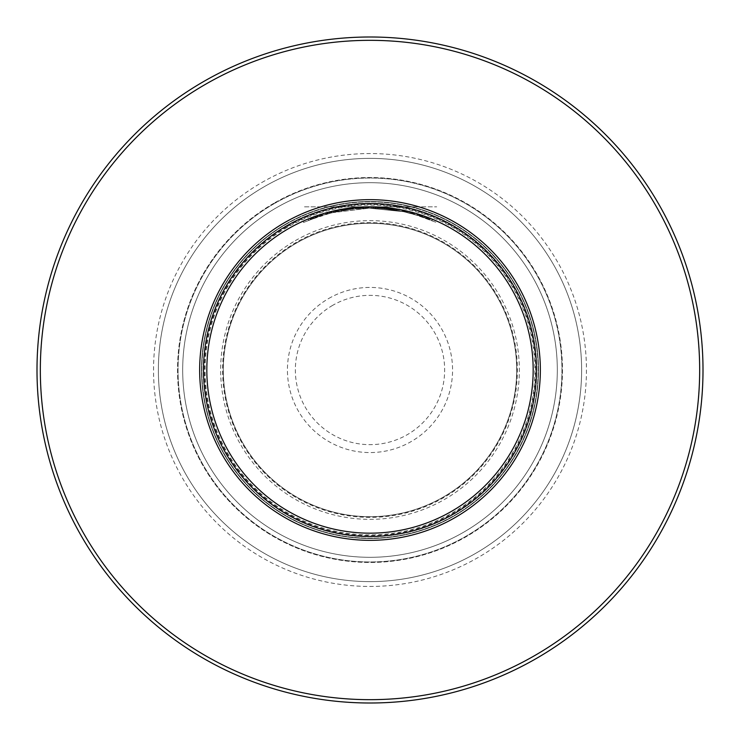 <?xml version="1.0" encoding="UTF-8"?>
<svg xmlns="http://www.w3.org/2000/svg" width="740" height="740" viewBox="0 0 740 740"><rect width="100%" height="100%" fill="white"/><g stroke="black" fill="none" stroke-linecap="round" stroke-linejoin="round"><path stroke-width="0.56" stroke-dasharray="3.7 2.78" d="M285.751 224.072A168.498 168.498 0 0 0 224.072 454.249A168.498 168.498 0 0 0 454.249 515.928A168.498 168.498 0 0 0 515.928 285.751A168.498 168.498 0 0 0 285.751 224.072A168.498 168.498 0 0 0 224.072 454.249A168.498 168.498 0 0 0 454.249 515.928A168.498 168.498 0 0 0 515.928 285.751A168.498 168.498 0 0 0 285.751 224.072A168.498 168.498 0 0 1 515.928 285.751A168.498 168.498 0 0 1 454.249 515.928A168.498 168.498 0 0 1 224.072 454.249A168.498 168.498 0 0 1 285.751 224.072M286.75 225.811A166.5 166.5 0 0 1 514.189 286.75A166.5 166.5 0 0 1 453.25 514.189A166.5 166.5 0 0 1 225.811 453.25A166.5 166.5 0 0 1 286.75 225.811A166.5 166.5 0 0 1 514.189 286.75A166.5 166.5 0 0 1 453.25 514.189A166.5 166.5 0 0 1 225.811 453.25A166.5 166.5 0 0 1 286.75 225.811M203.5 81.613A333 333 0 0 0 81.613 536.5A333 333 0 0 0 536.5 658.387A333 333 0 0 0 658.387 203.5A333 333 0 0 0 203.5 81.613M261.775 182.549A216.45 216.45 0 0 1 557.451 261.775A216.45 216.45 0 0 1 478.225 557.451A216.45 216.45 0 0 1 182.549 478.225A216.45 216.45 0 0 1 261.775 182.549M288.415 228.688A163.17 163.17 0 0 1 511.312 288.415A163.17 163.17 0 0 1 451.585 511.312A163.17 163.17 0 0 1 228.688 451.585A163.17 163.17 0 0 1 288.415 228.688A163.17 163.17 0 0 1 511.312 288.415A163.17 163.17 0 0 1 451.585 511.312A163.17 163.17 0 0 1 228.688 451.585A163.17 163.17 0 0 1 288.415 228.688A163.17 163.17 0 0 0 228.688 451.585A163.17 163.17 0 0 0 451.585 511.312A163.17 163.17 0 0 0 511.312 288.415A163.17 163.17 0 0 0 288.415 228.688M425.5 216.561L426.536 216.94L426.536 218.356L426.536 216.94L427.239 217.199L427.239 218.624L427.581 217.329L427.581 218.753L427.581 217.329L429.663 218.133L424.113 216.062A163.17 163.17 0 0 0 422.374 215.47A163.17 163.17 0 0 1 424.113 216.062L425.852 216.681L424.113 216.062A163.17 163.17 0 0 0 422.725 215.581L420.995 214.998L420.995 216.404L420.995 214.998L417.869 214.008A163.17 163.17 0 0 1 419.608 214.554L422.374 215.47A163.17 163.17 0 0 1 424.455 216.191A163.17 163.17 0 0 0 422.031 215.349L418.914 214.332L422.031 215.349A163.17 163.17 0 0 1 424.455 216.191L427.581 217.329L424.455 216.191L424.455 217.597A161.838 161.838 0 0 0 422.031 216.755A161.838 161.838 0 0 1 424.455 217.597L425.5 217.976L424.455 217.597A161.838 161.838 0 0 0 422.374 216.876L417.175 215.192L422.374 216.876A161.838 161.838 0 0 1 424.113 217.477L429.663 219.558L424.113 217.477A161.838 161.838 0 0 0 422.374 216.876L419.608 215.951A161.838 161.838 0 0 0 417.869 215.405L422.725 216.996A161.838 161.838 0 0 1 424.113 217.477L427.933 218.883L424.455 217.597L424.455 216.191L425.5 216.561L425.5 217.976M412.319 212.417L408.85 211.52A163.17 163.17 0 0 0 407.12 211.103A163.17 163.17 0 0 1 408.85 211.52A163.17 163.17 0 0 0 407.463 211.187L406.769 211.029A163.17 163.17 0 0 1 409.202 211.612A163.17 163.17 0 0 0 407.12 211.103L404.345 210.484A163.17 163.17 0 0 0 402.606 210.123L406.769 211.029A163.17 163.17 0 0 1 409.202 211.612L412.67 212.51L412.319 213.795L414.4 214.369L409.202 212.981A161.838 161.838 0 0 0 407.12 212.472L401.913 211.344L407.12 212.472A161.838 161.838 0 0 1 408.85 212.898L410.589 213.333L408.85 212.898A161.838 161.838 0 0 0 407.12 212.472L404.345 211.844A161.838 161.838 0 0 0 402.606 211.483L407.463 212.556A161.838 161.838 0 0 1 408.85 212.898L412.67 213.888L412.67 212.51L410.589 211.954L414.4 212.99L414.4 214.369L414.4 212.99L414.049 214.276L414.049 212.889L413.364 212.695L413.364 214.082L413.364 212.695L412.319 212.417L412.319 213.795L409.202 212.981A161.838 161.838 0 0 0 406.769 212.399L403.642 211.696L406.769 212.399A161.838 161.838 0 0 1 409.202 212.981L412.319 213.795L412.319 212.417L412.319 213.795M373.127 206.858L382.145 207.283L382.145 208.615L381.794 207.256L381.794 208.597L380.406 208.495L381.794 208.597L381.794 207.256L380.406 207.163L380.406 208.495L379.37 208.43L380.406 208.495L380.406 207.163L379.37 207.098L379.37 208.43L377.631 208.338L383.875 208.754L375.55 208.255L379.37 208.43L379.37 207.098L377.631 207.006L383.875 207.422L383.875 208.754L383.875 207.422L383.533 208.726L383.533 207.394L383.181 208.699L383.181 207.367L382.488 207.311L382.488 208.643L382.488 207.311L381.452 207.228L381.452 208.569L381.452 207.228L379.713 207.117L379.713 208.458L379.713 207.117L377.631 207.006L377.631 208.338L375.901 208.273L377.631 208.338L377.631 207.006L377.631 208.338L377.631 207.006L375.901 206.941L375.901 208.273L374.856 208.236L375.901 208.273L375.901 206.941L374.856 206.904L374.856 208.236L373.469 208.199L374.856 208.236L374.856 206.904L373.469 206.867L373.127 208.19L373.127 206.858M352.656 207.755L349.539 208.116L352.656 207.755A163.17 163.17 0 0 0 350.927 207.949L348.151 208.301A163.17 163.17 0 0 0 346.413 208.541A163.17 163.17 0 0 1 347.8 208.347L348.494 208.255A163.17 163.17 0 0 0 346.07 208.597L343.295 209.031L346.07 208.597A163.17 163.17 0 0 1 348.151 208.301A163.17 163.17 0 0 0 346.413 208.541L323.75 213.518L331.566 211.418L369.204 206.83L333.897 210.872L320.818 214.415L303.511 220.992L323.732 213.527L346.07 208.597A163.17 163.17 0 0 1 348.494 208.255L353.35 207.681L353.35 209.022L347.8 209.688A161.838 161.838 0 0 0 346.413 209.892L346.07 209.938A161.838 161.838 0 0 1 348.151 209.642A161.838 161.838 0 0 0 346.413 209.892L340.863 210.808L346.413 209.892A161.838 161.838 0 0 1 348.151 209.642L350.927 209.291A161.838 161.838 0 0 1 352.656 209.096L353.35 209.022L353.35 207.681L352.656 207.755L352.656 209.096L348.151 209.642L352.656 209.096L352.656 207.755L352.656 209.096M336.006 210.41L336.358 211.696L336.006 210.41L335.997 211.779L334.619 212.075L347.106 209.79L330.669 213.018L335.997 211.779L336.006 210.41L336.006 211.77M432.151 219.133L417.517 213.906L403.587 210.327L369.204 206.83L403.587 210.327L413.901 212.843L432.151 219.133L432.151 220.566L417.517 215.294L403.587 211.686L369.204 208.162L403.189 211.603L420.218 216.154L413.947 214.239L436.702 222.546L414.233 214.322L403.254 211.612L369.204 208.162L333.453 212.343L323.741 214.915L331.899 212.713L369.204 208.162L331.566 212.787L308.46 220.317L321.151 215.71L333.897 212.241L369.204 208.162L403.587 211.686L413.901 214.23L432.151 220.566M401.163 209.836L383.468 207.385L401.163 209.836L401.163 211.187L383.468 208.726L401.163 211.187M375.791 206.932L370.259 206.83L375.791 206.83L370.259 206.83L375.791 206.932L375.791 208.264L370.259 208.162L375.791 208.264L375.476 206.922L375.791 208.264M362.258 207.015L361.361 207.061A163.17 163.17 0 0 1 363.414 206.96L362.72 206.996A163.17 163.17 0 0 0 362.026 207.024L360.981 207.08A163.17 163.17 0 0 1 363.756 206.95L363.062 206.978A163.17 163.17 0 0 0 361.675 207.043A163.17 163.17 0 0 1 363.062 206.978A163.17 163.17 0 0 0 361.675 207.043L356.476 207.394A163.17 163.17 0 0 1 358.206 207.256L357.864 207.283A163.17 163.17 0 0 0 356.125 207.422L368.751 206.839L362.258 207.015L362.258 208.347L368.751 208.171L356.476 208.726A161.838 161.838 0 0 1 358.206 208.597L361.675 208.375A161.838 161.838 0 0 1 363.062 208.31L362.72 208.329A161.838 161.838 0 0 0 362.026 208.356L357.864 208.615A161.838 161.838 0 0 0 356.125 208.754L360.981 208.412A161.838 161.838 0 0 1 363.756 208.282L363.062 208.31A161.838 161.838 0 0 0 361.675 208.375A161.838 161.838 0 0 1 363.062 208.31L363.414 208.301A161.838 161.838 0 0 0 361.333 208.393L362.258 208.347M360.787 207.089L357.318 207.32L360.787 207.089L360.787 208.421L357.318 208.662L360.787 208.421M375.485 206.922C381.202 207.181 381.202 207.181 375.485 206.922C381.202 207.181 381.202 207.181 375.485 206.922L375.485 208.255C381.285 208.523 381.285 208.523 375.485 208.255C381.285 208.523 381.285 208.523 375.485 208.255L375.485 206.922M393.523 208.532L390.887 208.171L393.523 208.532L393.523 209.883L390.887 209.513L393.523 209.883M422.031 215.349L422.031 216.755L422.031 215.349M419.95 214.665L419.95 216.062L419.95 214.665M419.256 214.443L419.256 215.84M417.869 214.008L422.374 215.47L418.914 214.332L418.914 215.728L418.914 214.332L417.175 213.795L417.175 215.192L417.175 213.795L417.869 214.008L417.869 215.405M322.483 215.294L316.933 217.116A161.838 161.838 0 0 0 316.239 217.357L310.689 219.419A161.838 161.838 0 0 1 312.419 218.753L315.887 217.477A161.838 161.838 0 0 1 317.275 216.996L320.744 215.84L317.275 216.996A161.838 161.838 0 0 0 315.887 217.477A161.838 161.838 0 0 1 317.275 216.996L317.627 216.876A161.838 161.838 0 0 0 315.545 217.597L312.077 218.883A161.838 161.838 0 0 0 310.338 219.558L315.194 217.727A161.838 161.838 0 0 1 317.969 216.755L322.483 215.294L322.825 213.795L322.483 215.294M325.6 214.369L338.088 211.344L325.6 214.369L325.6 212.99L325.6 214.369M327.681 213.795L334.619 212.075L327.339 213.888L327.681 212.417L327.681 213.795M351.62 209.207L348.494 209.596A161.838 161.838 0 0 0 346.07 209.938L342.944 210.438L346.07 209.938A161.838 161.838 0 0 1 348.494 209.596L351.62 209.207L351.62 207.866L351.62 209.207M368.27 208.171L365.144 208.236L368.27 208.171L368.27 206.839L368.27 208.171M371.388 208.171L375.55 208.255L371.388 208.171L371.388 206.839L377.631 207.006L375.55 206.922L375.55 208.255L375.55 206.922L373.82 206.876L373.82 208.208L373.82 206.876L372.775 206.858L372.775 208.19L372.775 206.858L372.081 206.839L372.081 208.171L371.739 206.839L371.739 208.171L371.388 206.839L371.388 208.171M399.138 210.808A161.838 161.838 0 0 0 386.65 209.022A161.838 161.838 0 0 1 397.056 210.438L390.119 209.42A161.838 161.838 0 0 1 392.2 209.688L399.138 210.808L399.138 209.457L399.138 210.808M320.401 214.554L322.131 214.008L319.356 214.887L319.356 216.293L319.356 214.887L320.05 214.665L316.933 215.701A163.17 163.17 0 0 0 316.239 215.941L313.806 216.811L313.806 218.235L313.806 216.811L315.545 216.191A163.17 163.17 0 0 1 317.627 215.47L317.275 215.581A163.17 163.17 0 0 0 315.887 216.062A163.17 163.17 0 0 1 317.275 215.581A163.17 163.17 0 0 0 315.887 216.062L312.419 217.329L313.113 217.07L312.419 217.329L312.419 218.753L312.419 217.329L310.689 217.995A163.17 163.17 0 0 1 312.419 217.329L312.077 217.458A163.17 163.17 0 0 0 310.338 218.133L315.194 216.311A163.17 163.17 0 0 1 317.969 215.349L321.789 214.119L321.789 215.516L321.789 214.119L322.483 213.906L320.744 214.443L320.744 215.84L321.095 214.332L321.095 215.728L321.095 214.332L320.401 214.554L320.401 215.951M317.969 215.349L317.969 216.755M315.194 216.311L315.194 217.727M311.383 217.727L311.383 219.151M436.702 221.084L414.233 212.944L403.254 210.253L369.204 206.83L333.453 210.974L323.741 213.527L331.899 211.344L369.204 206.83L403.189 210.243L420.218 214.748L413.947 212.861L436.702 221.084L436.702 222.546M331.844 211.353L338.088 209.984L338.088 211.344L338.088 209.984L337.745 211.409L337.745 210.049L337.394 211.483L337.394 210.123L336.7 210.262L336.7 211.621L336.7 210.262L335.664 210.484L335.664 211.844L335.664 210.484L333.925 210.872L333.925 212.232L333.925 210.872L331.844 211.353L331.844 212.722L331.844 211.353M366.189 206.876L363.062 206.978L368.27 206.839L367.577 206.849L367.577 208.181L367.577 206.849L365.838 206.886L366.883 206.858L366.883 208.19L366.883 206.858L366.189 206.876L366.189 208.208M367.225 206.858L365.144 206.904L367.919 206.839L367.919 208.171L367.919 206.839L367.225 206.858L367.225 208.19M397.056 209.087L390.119 208.079A163.17 163.17 0 0 1 392.2 208.347L399.138 209.457A163.17 163.17 0 0 0 386.65 207.681A163.17 163.17 0 0 1 397.056 209.087L397.056 210.438M264.189 186.73A211.621 211.621 0 0 1 553.27 264.189A211.621 211.621 0 0 1 475.811 553.27A211.621 211.621 0 0 1 186.73 475.811A211.621 211.621 0 0 1 264.189 186.73A211.621 211.621 0 0 1 553.27 264.189A211.621 211.621 0 0 1 475.811 553.27A211.621 211.621 0 0 1 186.73 475.811A211.621 211.621 0 0 1 264.189 186.73A211.621 211.621 0 0 1 553.27 264.189A211.621 211.621 0 0 1 475.811 553.27A211.621 211.621 0 0 1 186.73 475.811A211.621 211.621 0 0 1 264.189 186.73A211.621 211.621 0 0 0 186.73 475.811A211.621 211.621 0 0 0 475.811 553.27A211.621 211.621 0 0 0 553.27 264.189A211.621 211.621 0 0 0 264.189 186.73M273.772 203.324A192.456 192.456 0 0 0 203.324 466.228A192.456 192.456 0 0 0 466.228 536.676A192.456 192.456 0 0 0 536.676 273.772A192.456 192.456 0 0 0 273.772 203.324A192.456 192.456 0 0 1 536.676 273.772A192.456 192.456 0 0 1 466.228 536.676A192.456 192.456 0 0 1 203.324 466.228A192.456 192.456 0 0 1 273.772 203.324M276.344 207.783A187.312 187.312 0 0 1 532.217 276.344A187.312 187.312 0 0 1 463.656 532.217A187.312 187.312 0 0 1 207.783 463.656A187.312 187.312 0 0 1 276.344 207.783A187.312 187.312 0 0 1 532.217 276.344A187.312 187.312 0 0 1 463.656 532.217A187.312 187.312 0 0 1 207.783 463.656A187.312 187.312 0 0 1 276.344 207.783A187.312 187.312 0 0 0 207.783 463.656A187.312 187.312 0 0 0 463.656 532.217A187.312 187.312 0 0 0 532.217 276.344A187.312 187.312 0 0 0 276.344 207.783M296.657 242.97A146.687 146.687 0 0 1 497.03 296.657A146.687 146.687 0 0 1 443.343 497.03A146.687 146.687 0 0 1 242.97 443.343A146.687 146.687 0 0 1 296.657 242.97A146.687 146.687 0 0 1 497.03 296.657A146.687 146.687 0 0 1 443.343 497.03A146.687 146.687 0 0 1 242.97 443.343A146.687 146.687 0 0 1 296.657 242.97A146.687 146.687 0 0 0 242.97 443.343A146.687 146.687 0 0 0 443.343 497.03A146.687 146.687 0 0 0 497.03 296.657A146.687 146.687 0 0 0 296.657 242.97M296.305 242.359A147.389 147.389 0 0 0 242.359 443.695A147.389 147.389 0 0 0 443.695 497.641A147.389 147.389 0 0 0 497.641 296.305A147.389 147.389 0 0 0 296.305 242.359M414.233 212.944L414.233 214.322L414.233 212.944M413.947 212.861L413.947 214.239M420.218 214.748L420.218 216.154L420.218 214.748M417.554 213.916L417.554 215.303M403.189 210.243L403.189 211.603M331.566 206.83L436.702 206.83L323.732 206.83L369.204 206.83L369.204 208.162L369.204 206.83L369.204 208.162L369.204 206.83L403.587 206.83L333.148 206.83M331.899 211.344L331.899 212.713L331.899 211.344M323.741 213.527L323.741 214.915L330.669 213.018L323.75 214.915L323.75 213.518M320.818 214.415L320.818 215.821L303.511 222.453L320.818 215.821L320.818 214.415M303.511 220.992L303.511 222.453M331.677 211.39L331.677 212.759M333.453 210.974L333.453 212.343M403.245 210.253L403.245 211.612L403.254 210.253M411.736 212.26L411.736 213.638M411.32 213.527L404.715 211.927L417.305 215.229L411.32 213.527L411.32 212.149L411.283 213.518L411.283 212.14M413.901 212.843L413.901 214.23L413.901 212.843M411.68 212.241L411.68 213.62M403.587 210.327L403.587 211.686L403.587 210.327M333.897 210.872L333.897 212.241M331.409 211.455L331.409 212.833M321.151 214.313L321.151 215.71L321.151 214.313M308.46 218.883L308.46 220.317M331.566 211.418L331.566 212.787L331.566 211.418M417.517 213.906L417.517 215.294M419.885 214.646L419.885 216.043L419.885 214.646M413.586 212.759L413.586 214.147L413.586 212.759M330.669 211.64L330.669 213.018M335.451 210.53L335.451 211.89M341.825 209.281L341.825 210.632M347.106 208.449L347.106 209.79L347.106 208.449M340.872 209.448L340.872 210.808L340.863 209.457M355.894 207.441L355.894 208.782M349.123 208.171L349.123 209.513M355.468 207.478L355.468 208.819M363.525 206.96L363.525 208.292M368.751 206.83L349.123 206.83L368.751 206.83L368.751 208.171M361.361 207.061L361.361 208.393L361.333 207.061M356.902 207.357L356.902 208.689M370.259 206.83L370.259 208.162L370.259 206.83M389.814 208.042L389.814 209.383M383.468 207.385L383.468 208.726M388.694 207.903L388.694 209.244M396.048 208.921L396.048 210.271M394.244 208.643L394.244 209.984M393.93 208.597L393.93 209.938M390.313 208.097L390.313 209.439M417.305 213.842L417.305 215.229L417.305 213.842M404.715 210.567L404.715 211.927L404.715 210.567M390.887 208.171L390.887 209.513M392.126 208.338L392.126 209.679M359.15 207.191L359.15 208.523M357.318 207.32L357.318 208.662M320.05 214.665L320.05 216.062L320.05 214.665M321.438 214.221L321.438 215.618M322.131 214.008L322.131 215.405L322.131 214.008M316.933 215.701L316.933 217.116M316.239 215.941L316.239 217.357M311.031 217.856L311.031 219.29M310.689 217.995L310.689 219.419L310.689 217.995M312.419 217.329L312.419 218.753L312.419 217.329M313.113 217.07L313.113 218.494L313.113 217.07M314.158 216.681L314.158 218.106M315.887 216.062L315.887 217.477M317.275 215.581L317.275 216.996M319.014 214.998L319.014 216.404M320.744 214.443L320.744 215.84M319.356 214.887L319.356 216.293M317.627 215.47L317.627 216.876M315.545 216.191L315.545 217.597M313.806 216.811L313.806 218.235M312.077 217.458L312.077 218.883M310.338 218.133L310.338 219.558M325.952 212.889L325.952 214.276L325.952 212.889M326.294 212.796L326.294 214.174L326.294 212.796M326.988 212.602L326.988 213.98L326.988 212.602M328.033 212.325L328.033 213.703L328.033 212.325M329.762 211.871L329.762 213.24L329.762 211.871M349.881 208.079L349.881 209.42L349.881 208.079M348.151 208.301L348.151 209.642M346.413 208.541L346.413 209.892M344.683 208.81L344.683 210.151M342.601 209.152L342.601 210.502L342.601 209.152M342.944 209.087L342.944 210.438M343.295 209.031L343.295 210.382M343.989 208.921L343.989 210.271M345.025 208.754L345.025 210.105M346.07 208.597L346.07 209.938M349.188 208.162L349.188 209.503M350.233 208.033L350.233 209.374M350.927 207.949L350.927 209.291M352.314 207.792L352.314 209.133M351.269 207.912L351.269 209.254M349.539 208.116L349.539 209.457M347.8 208.347L347.8 209.688M341.908 209.263L341.908 210.623L341.908 209.263M341.214 209.392L341.214 210.743L341.214 209.392M366.531 206.867L366.531 208.199M365.144 206.904L365.144 208.236M363.756 206.95L363.756 208.282M360.981 207.08L360.981 208.412M359.594 207.163L359.594 208.495M358.206 207.256L358.206 208.597L358.206 207.256M357.17 207.339L357.17 208.671M356.476 207.394L356.476 208.726L356.476 207.394M356.125 207.422L356.125 208.754M357.864 207.283L357.864 208.615M358.9 207.209L358.9 208.541L358.9 207.209M363.414 206.96L363.414 208.301M365.838 206.886L365.838 208.218L365.838 206.886M363.062 206.978L363.062 208.31M361.675 207.043L361.675 208.375M364.802 206.913L364.802 208.245M359.945 207.144L359.945 208.477M356.819 207.367L356.819 208.699M362.026 207.024L362.026 208.356M362.72 206.996L362.72 208.329M386.65 207.681L386.65 209.022L386.65 207.681M390.119 208.079L390.119 209.42M392.2 208.347L392.2 209.688M402.958 210.188L402.958 211.557M402.606 210.123L402.606 211.483M403.994 210.41L403.994 211.77M405.724 210.789L405.724 212.158M407.463 211.187L407.463 212.556M408.85 211.52L408.85 212.898M410.589 211.954L410.589 213.333M407.12 211.103L407.12 212.472M405.381 210.715L405.381 212.075L405.381 210.715M403.642 210.336L403.642 211.696L403.642 210.336M401.913 209.984L401.913 211.344L401.913 209.984M411.967 212.325L411.967 213.703M410.238 211.871L410.238 213.24M409.202 211.612L409.202 212.981M406.075 210.872L406.075 212.232M405.039 210.632L405.039 212.001M404.345 210.484L404.345 211.844M425.852 216.681L425.852 218.106M427.581 217.329L427.581 218.753M424.113 216.062L424.113 217.477M422.725 215.581L422.725 216.996M420.995 214.998L420.995 216.404M418.211 214.119L418.211 215.516M419.608 214.554L419.608 215.951M420.292 214.776L420.292 216.173M421.338 215.118L421.338 216.524M422.374 215.47L422.374 216.876M424.455 216.191L424.455 217.597M426.536 216.94L426.536 218.356M427.239 217.199L427.239 218.624M427.933 217.458L427.933 218.883L427.933 217.458M420.644 214.887L420.644 216.293L420.644 214.887M418.914 214.332L418.914 215.728L418.914 214.332M428.617 217.727L428.617 219.151L428.617 217.727M429.32 217.995L429.32 219.419L429.32 217.995M429.663 218.133L429.663 219.558L429.663 218.133M327.339 212.51L327.339 213.888L327.339 212.51M329.069 212.047L329.069 213.425L329.069 212.047M330.114 211.779L330.114 213.157L330.114 211.779M333.583 210.946L333.583 212.315L333.583 210.946M334.619 210.715L334.619 212.075L334.619 210.715M350.575 207.986L350.575 209.328L350.575 207.986M348.494 208.255L348.494 209.596L348.494 208.255M406.769 211.029L406.769 212.399L406.769 211.029M404.688 210.558L404.688 211.927L404.688 210.558M321.151 206.83L303.511 206.83L321.151 206.83M330.669 206.83L347.106 206.83L330.669 206.83M357.318 206.83L360.787 206.83L357.318 206.83M375.485 206.83C381.202 206.83 381.202 206.83 375.485 206.83M401.163 206.83L383.468 206.83L401.163 206.83M390.887 206.83L393.523 206.83L390.887 206.83M404.715 206.83L417.305 206.83L404.715 206.83M285.844 224.229A168.313 168.313 0 0 0 224.229 454.157A168.313 168.313 0 0 0 454.157 515.771A168.313 168.313 0 0 0 515.771 285.844A168.313 168.313 0 0 0 285.844 224.229M285.918 224.368A168.165 168.165 0 0 1 515.632 285.918A168.165 168.165 0 0 1 454.082 515.632A168.165 168.165 0 0 1 224.368 454.082A168.165 168.165 0 0 1 285.918 224.368A168.165 168.165 0 0 1 515.632 285.918A168.165 168.165 0 0 1 454.082 515.632A168.165 168.165 0 0 1 224.368 454.082A168.165 168.165 0 0 1 285.918 224.368M274.013 203.75A191.975 191.975 0 0 1 536.25 274.013A191.975 191.975 0 0 1 465.987 536.25A191.975 191.975 0 0 1 203.75 465.987A191.975 191.975 0 0 1 274.013 203.75A191.975 191.975 0 0 1 536.25 274.013A191.975 191.975 0 0 1 465.987 536.25A191.975 191.975 0 0 1 203.75 465.987A191.975 191.975 0 0 1 274.013 203.75M287.203 226.588A165.594 165.594 0 0 1 513.412 287.203A165.594 165.594 0 0 1 452.797 513.412A165.594 165.594 0 0 1 226.588 452.797A165.594 165.594 0 0 1 287.203 226.588M287.546 227.189A164.909 164.909 0 0 0 227.189 452.454A164.909 164.909 0 0 0 452.454 512.811A164.909 164.909 0 0 0 512.811 287.546A164.909 164.909 0 0 0 287.546 227.189M295.325 240.657A149.351 149.351 0 0 1 499.343 295.325A149.351 149.351 0 0 1 444.675 499.343A149.351 149.351 0 0 1 240.657 444.675A149.351 149.351 0 0 1 295.325 240.657M296.611 242.886A146.779 146.779 0 0 1 497.113 296.611A146.779 146.779 0 0 1 443.389 497.113A146.779 146.779 0 0 1 242.886 443.389A146.779 146.779 0 0 1 296.611 242.886M328.717 298.498A82.556 82.556 0 0 1 441.503 328.717A82.556 82.556 0 0 1 411.283 441.503A82.556 82.556 0 0 1 298.498 411.283A82.556 82.556 0 0 1 328.717 298.498M332.676 305.352A74.648 74.648 0 0 0 305.352 407.324A74.648 74.648 0 0 0 407.324 434.648A74.648 74.648 0 0 0 434.648 332.676A74.648 74.648 0 0 0 332.676 305.352M384.837 207.505L384.837 208.847M379.925 207.135L379.925 208.467"/><path stroke-width="1.11" d="M286.75 225.811A166.5 166.5 0 0 0 225.811 453.25A166.5 166.5 0 0 0 453.25 514.189A166.5 166.5 0 0 0 514.189 286.75A166.5 166.5 0 0 0 286.75 225.811M284.826 222.481A170.348 170.348 0 0 1 517.519 284.826A170.348 170.348 0 0 1 455.174 517.519A170.348 170.348 0 0 1 222.481 455.174A170.348 170.348 0 0 1 284.826 222.481M205.165 84.499A329.67 329.67 0 0 1 655.501 205.165A329.67 329.67 0 0 1 534.835 655.501A329.67 329.67 0 0 1 84.499 534.835A329.67 329.67 0 0 1 205.165 84.499M203.5 81.613A333 333 0 0 1 658.387 203.5A333 333 0 0 1 536.5 658.387A333 333 0 0 1 81.613 536.5A333 333 0 0 1 203.5 81.613M288.415 228.688A163.17 163.17 0 0 0 228.688 451.585A163.17 163.17 0 0 0 451.585 511.312A163.17 163.17 0 0 0 511.312 288.415A163.17 163.17 0 0 0 288.415 228.688"/></g></svg>
